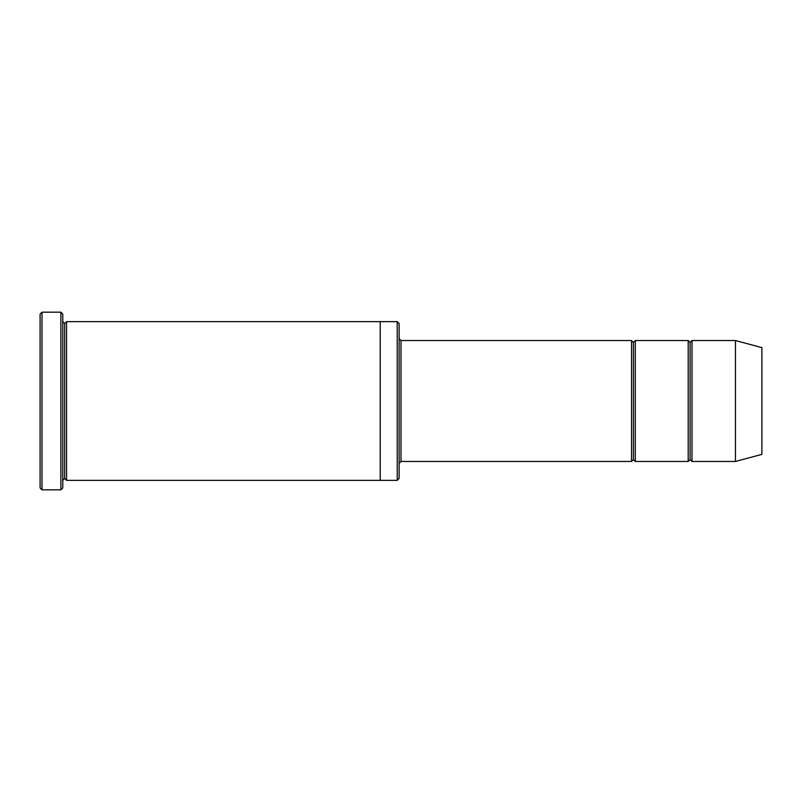 <?xml version="1.0" encoding="UTF-8"?>
<svg xmlns="http://www.w3.org/2000/svg" width="802" height="802" viewBox="0 0 802 802"><rect width="100%" height="100%" fill="white"/><g stroke="black" fill="none" stroke-linecap="round" stroke-linejoin="round"><path stroke-width="1.2" d="M401 461.461L399.115 463.355L401 461.461L631.525 461.461L633.41 459.576L633.41 342.424L631.525 340.539L631.525 461.461L631.525 340.539L633.41 342.424L635.304 340.539L635.304 461.461L633.41 459.576L631.525 461.461L401 461.461L401 340.539L401 461.461M399.115 338.644L401 340.539L631.525 340.539L401 340.539L399.115 338.644M40.1 314.083L40.1 487.917L41.985 489.811L41.985 312.189L40.1 314.083L41.985 312.189L41.985 489.811L60.882 489.811L62.777 487.917L62.777 314.083L60.882 312.189L60.882 489.811L60.882 312.189L41.985 312.189L60.882 312.189L62.777 314.083L62.777 487.917L60.882 489.811L41.985 489.811L40.1 487.917L40.1 314.083M399.115 478.473L399.115 323.527L397.221 321.642L397.221 480.358L399.115 478.473L397.221 480.358L397.221 321.642L66.556 321.642L66.556 480.358L64.661 478.473L64.661 323.527L62.777 321.642L64.661 323.527L66.556 321.642L380.218 321.642L380.218 480.358L397.221 480.358L380.218 480.358L380.218 321.642L397.221 321.642L399.115 323.527L399.115 478.473M735.444 461.461L735.444 340.539L691.986 340.539L691.986 461.461L735.444 461.461L761.9 454.373L761.9 347.627L735.444 340.539L735.444 461.461L691.986 461.461L690.101 459.576L690.101 342.424L688.206 340.539L688.206 461.461L690.101 459.576L688.206 461.461L688.206 340.539L690.101 342.424L691.986 340.539L690.101 342.424L690.101 459.576L691.986 461.461L691.986 340.539L735.444 340.539L761.9 347.627L761.9 454.373L735.444 461.461M62.777 480.358L64.661 478.473L62.777 480.358M66.556 480.358L380.218 480.358L66.556 480.358L66.556 321.642L64.661 323.527L64.661 478.473L66.556 480.358M688.206 340.539L635.304 340.539L688.206 340.539M635.304 461.461L688.206 461.461L635.304 461.461L635.304 340.539L633.41 342.424L633.41 459.576L635.304 461.461"/></g></svg>
